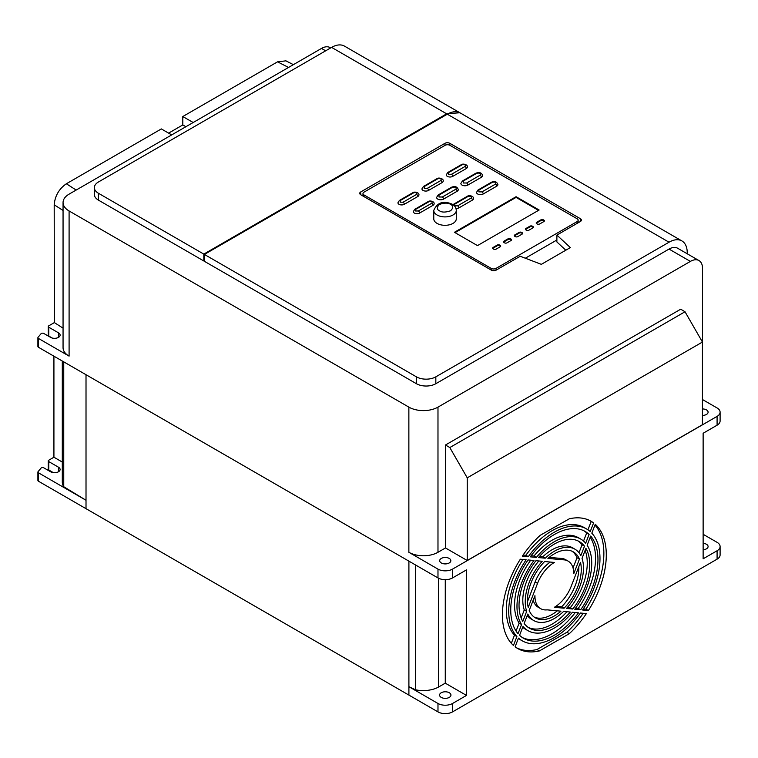<?xml version="1.0" encoding="UTF-8"?>
<svg xmlns="http://www.w3.org/2000/svg" width="758" height="758" viewBox="0 0 758 758"><rect width="100%" height="100%" fill="white"/><g stroke="black" fill="none" stroke-linecap="round" stroke-linejoin="round"><path stroke-width="1.14" d="M440.862 180.499L427.313 188.325L424.272 188.325L424.272 186.563A1.715 0.995 -120 0 0 423.419 186.477L421.931 188.846A3.866 2.227 0 0 0 423.059 190.419A3.866 2.227 0 0 0 428.526 190.419L442.075 182.602A3.866 2.227 0 0 0 443.203 181.029C443.828 178.68 438.702 177.201 436.959 178.661A1.715 0.995 -120 0 1 437.821 178.746C440.635 178.291 441.649 178.879 440.862 180.499A1.715 0.995 60 0 1 442.075 182.602M431.823 203.201L418.331 210.989L415.602 210.989L415.602 209.416A1.715 0.995 -120 0 0 414.749 209.331L413.328 211.605A3.648 2.103 0 0 0 414.389 213.093A3.648 2.103 0 0 0 419.544 213.093L433.036 205.304A3.648 2.103 0 0 0 434.107 203.817C434.637 201.495 429.957 200.216 428.242 201.543A1.715 0.995 60 0 1 429.104 201.628C431.624 201.221 432.534 201.742 431.823 203.201A1.715 0.995 60 0 1 433.036 205.304M480.155 175.174L466.606 182.991L463.271 182.991L463.271 181.067A1.715 0.995 -120 0 0 462.408 180.982L460.864 183.436A4.074 2.35 0 0 0 462.058 185.094A4.074 2.35 0 0 0 467.819 185.094L481.368 177.277A4.074 2.35 0 0 0 482.562 175.61C481.832 172.777 479.634 171.962 475.958 173.165A1.715 0.995 60 0 1 476.82 173.25C479.909 172.748 481.027 173.383 480.155 175.174A1.715 0.995 60 0 1 481.368 177.277M495.552 184.061L482.003 191.878L478.885 191.878L478.885 190.078A1.715 0.995 -120 0 0 478.023 189.993L476.517 192.38A3.923 2.265 0 0 0 477.673 193.982A3.923 2.265 0 0 0 483.216 193.982L496.765 186.165A3.923 2.265 0 0 0 497.911 184.564C496.869 181.74 494.756 180.944 491.572 182.176A1.715 0.995 60 0 1 492.425 182.261C495.325 181.787 496.357 182.394 495.552 184.061A1.715 0.995 60 0 1 496.765 186.165M456.003 208.564A3.771 2.179 0 0 0 458.846 207.929L472.395 200.112A3.771 2.179 0 0 0 473.494 198.568C474.044 196.189 469.126 194.863 467.421 196.246A1.715 0.995 60 0 1 468.273 196.331C470.964 195.896 471.931 196.455 471.182 198.009A1.715 0.995 60 0 1 472.395 200.112M455.89 189.178L442.35 197.004L439.005 197.004L439.005 195.071A1.715 0.995 -120 0 0 438.152 194.986L436.599 197.44A4.074 2.35 0 0 0 437.792 199.108A4.074 2.35 0 0 0 443.563 199.108L457.102 191.281A4.074 2.35 0 0 0 458.296 189.614C457.245 186.733 455.046 185.909 451.692 187.169A1.715 0.995 60 0 1 452.554 187.254C455.653 186.752 456.761 187.397 455.89 189.178A1.715 0.995 60 0 1 457.102 191.281M416.597 194.408L403.104 202.197L400.243 202.197L400.243 200.548A1.715 0.995 -120 0 0 399.381 200.463L397.931 202.774A3.743 2.16 0 0 0 399.03 204.3A3.743 2.16 0 0 0 404.317 204.3L417.81 196.512A3.743 2.16 0 0 0 418.909 194.986C419.477 192.674 414.673 191.281 412.873 192.674A1.715 0.995 -120 0 1 413.735 192.759C416.388 192.324 417.345 192.873 416.597 194.408A1.715 0.995 60 0 1 417.81 196.512M465.061 166.457L451.512 174.283L448.594 174.283L448.594 172.597A1.715 0.995 -120 0 0 447.741 172.511L446.272 174.842A3.781 2.179 0 0 0 447.381 176.377A3.781 2.179 0 0 0 452.725 176.377L466.274 168.56A3.781 2.179 0 0 0 467.383 167.016C467.932 164.638 463.005 163.302 461.281 164.685A1.715 0.995 60 0 1 462.143 164.77C464.844 164.334 465.819 164.893 465.061 166.457A1.715 0.995 60 0 1 466.274 168.56M703.13 543.344A5.581 3.221 180 0 1 706.465 544.272A5.581 3.221 180 0 1 708.095 546.546A5.581 3.221 180 0 1 703.13 549.749M441.241 697.398A5.694 3.288 180 0 1 439.574 695.077A5.694 3.288 180 0 1 443.089 692.035A5.694 3.288 180 0 1 449.295 692.746A5.694 3.288 180 0 1 450.953 695.077A5.694 3.288 180 0 1 447.447 698.109A5.694 3.288 180 0 1 441.241 697.398M586.616 528.989L584.191 527.587A64.525 37.256 120 0 0 551.928 530.78A64.525 37.256 120 0 0 525.872 555.263L528.298 556.666L522.347 556.126A73.45 42.41 -60 0 1 540.312 535.243L569.315 518.804A73.45 42.41 -60 0 1 591.079 521.258A73.45 42.41 -60 0 1 593.599 522.925L590.217 531.585A64.525 37.256 120 0 0 586.616 528.989A64.525 37.256 120 0 0 554.354 532.182A64.525 37.256 120 0 0 528.298 556.666M530.249 556.836A61.663 35.598 -60 0 1 554.354 534.523A61.663 35.598 -60 0 1 585.185 531.472A61.663 35.598 -60 0 1 589.118 534.399L585.669 543.221A52.852 30.519 120 0 0 580.789 539.09A52.852 30.519 120 0 0 554.354 541.714A52.852 30.519 120 0 0 536.399 557.395L530.249 556.836M580.789 539.09L578.354 537.697A52.852 30.519 120 0 0 551.928 540.312A52.852 30.519 120 0 0 533.973 555.993L536.399 557.395M538.493 557.585A49.962 28.842 -60 0 1 554.354 544.073A49.962 28.842 -60 0 1 579.339 541.6A49.962 28.842 -60 0 1 584.503 546.196L580.836 555.586A41.188 23.782 120 0 0 574.952 549.199A41.188 23.782 120 0 0 554.354 551.237A41.188 23.782 120 0 0 545.248 558.191L538.493 557.585M574.952 549.199L572.527 547.797A41.188 23.782 120 0 0 551.928 549.834A41.188 23.782 120 0 0 542.813 556.789L545.248 558.191M547.901 558.428A38.061 21.973 -60 0 1 554.354 553.795A38.061 21.973 -60 0 1 573.389 551.909A38.061 21.973 -60 0 1 579.444 559.139L573.778 573.664A27.459 15.852 120 0 0 568.083 561.091A27.459 15.852 120 0 0 563.147 559.802L547.901 558.428M702.439 415.393A5.581 3.221 0 0 0 708.095 412.172A5.581 3.221 0 0 0 706.465 409.898A5.581 3.221 0 0 0 702.439 408.95M449.21 558.419A5.581 3.221 0 0 0 443.136 557.727A5.581 3.221 0 0 0 439.687 560.693A5.581 3.221 0 0 0 441.327 562.976A5.581 3.221 0 0 0 447.4 563.668A5.581 3.221 0 0 0 450.839 560.693A5.581 3.221 0 0 0 449.21 558.419M437.063 223.402A11.256 6.5 0 0 0 449.333 224.813A11.256 6.5 0 0 0 456.288 218.806L456.288 210.402A11.256 6.5 180 0 1 449.333 216.409A11.256 6.5 180 0 1 437.063 214.997A11.256 6.5 180 0 1 433.766 210.402L433.766 218.806A11.256 6.5 0 0 0 437.063 223.402M38.071 480.06A1.715 0.995 0 0 0 37.9 480.487A1.715 0.995 0 0 0 38.402 481.188L437.982 711.885A10.299 5.941 0 0 0 452.545 711.885L717.087 559.158A10.299 5.941 0 0 0 720.1 554.951L720.1 546.546A10.299 5.941 180 0 1 717.087 550.753L703.13 558.807L703.13 433.263L717.087 425.2A10.299 5.941 0 0 0 720.1 421.003L720.1 412.172A10.299 5.941 180 0 1 717.087 416.379L452.545 569.106A10.299 5.941 180 0 1 437.982 569.106L437.982 577.928L408.903 561.138L408.903 695.095M62.298 462.058L53.922 457.226L48.768 460.201A1.715 0.995 0 0 0 48.266 460.902L48.266 469.306A1.715 0.995 0 0 0 48.768 470.007L53.297 472.622M86.014 508.675L86.014 374.717L38.402 347.23A1.715 0.995 180 0 1 37.9 346.539L37.9 337.708A1.715 0.995 180 0 1 38.071 337.272L41.036 333.738A1.715 0.995 180 0 1 43.793 333.463L50.587 337.386A5.581 3.221 0 0 0 56.66 338.077A5.581 3.221 0 0 0 60.109 335.102A5.581 3.221 0 0 0 58.47 332.828L48.768 327.229A1.8 1.042 180 0 1 48.294 326.527A1.8 1.042 180 0 1 48.768 325.826L54.358 322.595L63.056 328.167M63.748 361.869L63.748 486.721L86.014 500.271L38.402 472.784A1.715 0.995 180 0 1 37.9 472.082A1.715 0.995 180 0 1 38.071 471.647L41.036 468.112A1.715 0.995 180 0 1 43.793 467.838L50.587 471.76A5.581 3.221 180 0 0 56.66 472.461A5.581 3.221 180 0 0 60.109 469.486A5.581 3.221 180 0 0 58.47 467.203L48.768 461.603L48.768 470.007M53.922 457.226L53.922 356.194M720.1 546.546A10.299 5.941 180 0 0 717.087 542.34L703.13 534.286L703.13 433.263M452.545 569.106L452.545 577.928L466.502 569.874L466.502 695.427L452.545 703.481A10.299 5.941 180 0 1 437.982 703.481L408.903 686.691L415.412 689.752A22.001 12.706 180 0 0 438.588 687.013L438.588 578.259M534.949 595.665A27.459 15.852 120 0 0 540.625 608.646A27.459 15.852 120 0 0 547.143 609.849L560.977 611.166A38.061 21.973 -60 0 1 535.328 617.836A38.061 21.973 -60 0 1 529.207 610.455L534.949 595.665M554.354 607.291A27.459 15.852 120 0 0 571.172 586.37L580.495 562.351A38.061 21.973 -60 0 1 564.094 608.219L554.354 607.291M585.925 548.337A49.962 28.842 -60 0 1 572.773 609.044L566.482 608.447A41.188 23.782 120 0 0 582.03 558.4L585.925 548.337M590.69 536.058A61.663 35.598 -60 0 1 580.685 609.802L574.772 609.233A52.852 30.519 120 0 0 587.137 545.22L590.69 536.058M582.57 609.982A64.525 37.256 120 0 0 591.818 533.158L595.257 524.29A73.45 42.41 -60 0 1 588.379 610.531L582.57 609.982M518.472 638.122A64.525 37.256 120 0 0 522.091 640.747A64.525 37.256 120 0 0 580.448 613.033L586.379 613.592A73.45 42.41 -60 0 1 569.315 633.669L539.402 650.933A73.45 42.41 -60 0 1 517.629 648.478A73.45 42.41 -60 0 1 515.108 646.801L518.472 638.122M528.222 607.385A38.061 21.973 -60 0 1 544.614 561.517L554.354 562.445A27.459 15.852 120 0 0 537.545 583.366L528.222 607.385M526.137 559.755A64.525 37.256 120 0 0 516.899 636.578L513.46 645.446A73.45 42.41 -60 0 1 520.329 559.205L526.137 559.755M570.31 612.057A49.962 28.842 -60 0 1 529.378 628.136A49.962 28.842 -60 0 1 524.157 623.464L527.814 614.037A41.188 23.782 120 0 0 533.765 620.537A41.188 23.782 120 0 0 563.601 611.422L570.31 612.057M578.506 612.843A61.663 35.598 -60 0 1 523.522 638.274A61.663 35.598 -60 0 1 519.571 635.299L523.001 626.459A52.852 30.519 120 0 0 527.928 630.647A52.852 30.519 120 0 0 572.394 612.256L578.506 612.843M522.783 621.399A49.962 28.842 -60 0 1 535.944 560.693L542.235 561.29A41.188 23.782 120 0 0 526.687 611.336L522.783 621.399M518.027 633.679A61.663 35.598 -60 0 1 528.032 559.935L533.945 560.503A52.852 30.519 120 0 0 521.58 624.526L518.027 633.679M466.502 695.427L445.268 683.166L438.588 687.013M38.402 347.23L38.402 338.409L69.092 356.127L69.092 210.961L408.865 407.122L408.865 552.288L437.982 569.106M415.412 564.9L415.412 689.752M63.748 486.721A22.029 12.715 180 0 1 62.298 482.173L62.298 361.026M48.266 460.902A1.715 0.995 0 0 0 48.768 461.603M63.056 210.468L54.197 204.793L54.358 322.595M38.402 338.409A1.715 0.995 180 0 1 37.9 337.708M69.092 210.961A20.589 11.891 180 0 1 63.056 202.557L63.056 347.714A20.589 11.891 0 0 0 69.092 356.127M48.294 326.527L48.294 335.349A1.8 1.042 0 0 0 48.768 336.05L48.768 327.229M52.188 338.03L48.768 336.05M720.1 412.172A10.299 5.941 180 0 0 717.087 407.965L702.524 399.561L702.524 268.408A17.159 9.911 -60 0 0 698.971 260.553L677.614 248.226A17.159 9.911 120 0 0 669.03 249.069L690.386 261.406L437.982 407.122A20.589 11.891 180 0 1 408.865 407.122M445.268 683.166L445.268 579.671M452.545 577.928A10.299 5.941 180 0 1 437.982 577.928M467.241 560.513L702.439 424.717L702.439 342.048L467.241 477.834L467.241 560.513L445.496 547.958L437.982 552.288L437.982 407.122M408.865 552.288A20.589 11.891 0 0 0 437.982 552.288M533.196 600.175A27.459 15.852 120 0 0 538.199 607.243L540.625 608.646M534.153 617.069A38.061 21.973 120 0 0 557.301 610.815M555.984 606.277L561.669 606.817L564.094 608.219M561.669 606.817A38.061 21.973 120 0 0 578.818 566.652M567.439 607.366L570.348 607.641L572.773 609.044M570.348 607.641A49.962 28.842 120 0 0 585.138 550.374M575.578 608.143L578.259 608.399L580.685 609.802M578.259 608.399A61.663 35.598 120 0 0 590.217 537.28M523.105 555.008L525.872 555.263M587.933 529.814L591.174 521.523L593.599 522.925M591.174 521.523A73.45 42.41 120 0 0 589.847 520.594M583.3 608.882L585.953 609.138L588.379 610.531M585.953 609.138A73.45 42.41 120 0 0 594.964 525.048M583.537 541.06L586.683 532.997L589.118 534.399M586.683 532.997A61.663 35.598 120 0 0 583.954 530.808M531.083 555.728L533.973 555.993M518.32 638.501A64.525 37.256 120 0 0 519.666 639.345L522.091 640.747M516.444 647.739A73.45 42.41 120 0 0 536.977 649.53L539.402 650.933M536.977 649.53L566.88 632.267L569.315 633.669M566.88 632.267A73.45 42.41 120 0 0 583.205 613.288M578.989 552.705L582.078 544.794L584.503 546.196M582.078 544.794A49.962 28.842 120 0 0 578.098 540.956M539.459 556.486L542.813 556.789M527.464 601.681L535.12 581.964L537.545 583.366M550.308 562.066A27.459 15.852 120 0 0 535.12 581.964M573.029 567.95L577.018 557.736L579.444 559.139M577.018 557.736A38.061 21.973 120 0 0 572.138 551.274M549.18 557.357L560.721 558.4L563.147 559.802M568.083 561.091L565.658 559.688A27.459 15.852 120 0 0 560.721 558.4M511.318 643.286L514.474 635.176L516.899 636.578M522.982 559.451A64.525 37.256 120 0 0 514.474 635.176M528.193 627.378A49.962 28.842 120 0 0 566.927 611.734M527.236 615.543A41.188 23.782 120 0 0 531.339 619.134L533.765 620.537M522.338 637.525A61.663 35.598 120 0 0 575.265 612.53M522.698 627.236A52.852 30.519 120 0 0 525.502 629.244L527.928 630.647M521.153 617.96L524.261 609.944L526.687 611.336M538.853 560.967A41.188 23.782 120 0 0 524.261 609.944M516.065 631.063L519.145 623.123L521.58 624.526M530.714 560.19A52.852 30.519 120 0 0 519.145 623.123M63.056 202.557A20.589 11.891 180 0 1 69.092 194.143L321.496 48.427L325.646 50.824M98.388 200.103L98.388 193.233A13.729 7.931 180 0 1 94.371 187.633L94.371 194.493A13.729 7.931 0 0 0 98.388 200.103L203.817 260.97L204.395 260.629M435.831 383.709L435.831 376.84L669.03 242.209A25.744 14.866 -60 0 1 681.897 240.93L460.172 112.914A25.744 14.866 120 0 0 447.305 114.193L204.395 254.432L204.395 261.302L416.417 383.709A13.729 7.931 0 0 0 435.831 383.709L669.03 249.069M54.197 204.793C54.974 195.896 59.02 188.884 66.353 183.768L161.331 128.926L171.696 134.905M168.617 133.133L182.801 124.937L182.801 116.533L277.551 61.834L285.908 60.839L293.365 64.657M330.668 47.915L330.071 47.574A17.159 9.911 120 0 0 321.496 48.427M203.817 260.97L203.817 254.101L446.661 113.823L459.85 112.743M681.897 240.93A25.744 14.866 -60 0 1 687.231 252.717L687.231 253.778M690.386 261.406A17.159 9.911 -60 0 1 698.971 260.553M467.241 477.834L449.816 447.552L685.024 311.756L680.703 309.198L445.496 444.993L445.496 547.958M459.528 112.544L344.464 46.115A25.744 14.866 120 0 0 331.597 47.384L98.388 182.024A13.729 7.931 180 0 0 94.371 187.633M449.816 447.552L445.496 444.993M98.388 193.233L203.817 254.101M435.831 376.84A13.729 7.931 180 0 1 416.417 376.84L416.417 383.709M204.395 254.432L416.417 376.84M182.801 116.533L193.167 122.512M185.881 126.719L182.801 124.937M491.317 270.123L360.742 194.74A3.43 1.98 180 0 1 359.737 193.337A3.43 1.98 180 0 1 360.742 191.935L444.965 143.319A3.43 1.98 180 0 1 449.816 143.319L580.391 218.702A3.43 1.98 180 0 1 581.395 220.104A3.43 1.98 180 0 1 580.391 221.497L556.884 235.075L570.367 247.582L541.335 264.343L520.206 256.251L496.168 270.123A3.43 1.98 180 0 1 491.317 270.123M685.024 311.756L702.439 342.048M556.884 235.075L556.884 241.935L565.809 250.216M525.332 258.213L556.884 239.992M496.054 270.189L496.054 268.389A3.43 1.98 180 0 1 491.193 268.389L491.193 270.056M363.992 196.616L363.992 194.948L491.193 268.389M363.992 194.948A3.43 1.98 180 0 1 362.987 193.546A3.43 1.98 180 0 1 363.992 192.153L445.088 145.328A3.43 1.98 180 0 1 449.939 145.328L577.141 218.768A3.43 1.98 180 0 1 578.146 220.171A3.43 1.98 180 0 1 577.141 221.573L577.141 223.373M496.054 268.389L577.141 221.573M500.204 246.767A1.715 0.995 0 0 0 500.706 246.066A1.715 0.995 0 0 0 500.204 245.365L499.674 245.052A1.715 0.995 0 0 0 497.248 245.052L493.126 247.44A1.715 0.995 0 0 0 492.624 248.141A1.715 0.995 0 0 0 493.126 248.842L493.657 249.145A1.715 0.995 0 0 0 496.083 249.145L500.204 246.767M504.023 241.148A1.715 0.995 0 0 0 503.52 241.849A1.715 0.995 0 0 0 504.023 242.551L504.553 242.854A1.715 0.995 0 0 0 506.979 242.854L511.063 240.494A1.715 0.995 0 0 0 511.565 239.793A1.715 0.995 0 0 0 511.063 239.092L510.532 238.789A1.715 0.995 0 0 0 508.097 238.789L504.023 241.148L504.023 241.849A1.715 0.995 0 0 0 503.625 242.2M521.627 232.384A1.715 0.995 0 0 0 519.192 232.384L514.815 234.914A1.715 0.995 0 0 0 514.312 235.615A1.715 0.995 0 0 0 514.815 236.316L515.355 236.619A1.715 0.995 0 0 0 517.78 236.619L522.158 234.089A1.715 0.995 0 0 0 522.66 233.388A1.715 0.995 0 0 0 522.158 232.687L521.627 232.384L521.627 233.085A1.715 0.995 0 0 0 519.192 233.085L514.815 235.615A1.715 0.995 0 0 0 514.426 235.965M532.372 226.178A1.715 0.995 0 0 0 529.946 226.178L525.91 228.509A1.715 0.995 0 0 0 525.408 229.21A1.715 0.995 0 0 0 525.91 229.911L526.45 230.214A1.715 0.995 0 0 0 528.876 230.214L532.902 227.883A1.715 0.995 0 0 0 533.405 227.182A1.715 0.995 0 0 0 532.902 226.481L532.372 226.178L532.372 226.879A1.715 0.995 0 0 0 529.946 226.879L525.91 229.21A1.715 0.995 0 0 0 525.521 229.56M543.372 219.829A1.715 0.995 0 0 0 540.947 219.829L536.711 222.274A1.715 0.995 0 0 0 536.209 222.975A1.715 0.995 0 0 0 536.711 223.676L537.242 223.98A1.715 0.995 0 0 0 539.668 223.98L543.903 221.535A1.715 0.995 0 0 0 544.405 220.834A1.715 0.995 0 0 0 543.903 220.133L543.372 219.829L543.372 220.531A1.715 0.995 0 0 0 540.947 220.531L536.711 222.975A1.715 0.995 0 0 0 536.323 223.326M454.43 232.289L477.483 245.601L539.128 210.013L516.075 196.701L454.43 232.289M500.602 246.416A1.715 0.995 0 0 0 500.204 246.066L499.674 245.753A1.715 0.995 0 0 0 497.248 245.753L493.126 248.141A1.715 0.995 0 0 0 492.728 248.491M511.451 240.144A1.715 0.995 0 0 0 511.063 239.793L510.532 239.49A1.715 0.995 0 0 0 508.097 239.49L504.023 241.849M522.546 233.739A1.715 0.995 0 0 0 522.158 233.388L521.627 233.085M533.3 227.533A1.715 0.995 0 0 0 532.902 227.182L532.372 226.879M544.291 221.184A1.715 0.995 0 0 0 543.903 220.834L543.372 220.531M516.075 196.701L516.075 197.402L455.037 232.64M538.521 210.364L516.075 197.402M427.313 188.325A1.715 0.995 60 0 1 428.526 190.419M418.331 210.989A1.715 0.995 60 0 1 419.544 213.093M466.606 182.991A1.715 0.995 60 0 1 467.819 185.094M482.003 191.878A1.715 0.995 60 0 1 483.216 193.982M471.182 198.009L457.633 205.825L454.734 205.825L454.734 204.148A1.715 0.995 -120 0 0 453.871 204.063L453.057 204.726M457.633 205.825A1.715 0.995 60 0 1 458.846 207.929M442.35 197.004A1.715 0.995 60 0 1 443.563 199.108M403.104 202.197A1.715 0.995 60 0 1 404.317 204.3M451.512 174.283A1.715 0.995 60 0 1 452.725 176.377M439.488 210.79C436.561 209.464 436.561 207.332 439.488 204.404C444.567 202.708 448.253 202.708 450.555 204.404C453.492 205.731 453.492 207.863 450.555 210.79C445.477 212.486 441.791 212.486 439.488 210.79M86.014 374.717L408.903 561.138M38.402 472.784L38.402 481.188M58.47 471.76L58.47 467.203M717.087 550.753L717.087 559.158M717.087 425.2L717.087 416.379M452.545 703.481L452.545 711.885M437.982 703.481L437.982 711.885M58.47 337.386L58.47 332.828M66.353 183.768L76.17 190.059M288.533 67.453L277.551 61.834M331.597 47.384L446.661 113.823M669.03 242.209L447.305 114.193M360.742 191.935L360.742 194.74M580.391 221.497L580.391 218.702M449.816 143.319L449.816 145.261M444.965 145.394L444.965 143.319M424.272 186.563L437.821 178.746M415.602 209.416L429.104 201.628M463.271 181.067L476.82 173.25M478.885 190.078L492.425 182.261M499.674 245.753L499.674 245.052M500.204 245.365L500.204 246.066M493.126 247.44L493.126 248.141M497.248 245.052L497.248 245.753M508.097 238.789L508.097 239.49M510.532 238.789L510.532 239.49M511.063 239.092L511.063 239.793M514.815 235.615L514.815 234.914M519.192 232.384L519.192 233.085M522.158 232.687L522.158 233.388M525.91 229.21L525.91 228.509M529.946 226.178L529.946 226.879M532.902 226.481L532.902 227.182M536.711 222.975L536.711 222.274M540.947 219.829L540.947 220.531M543.903 220.133L543.903 220.834M454.734 204.148L468.273 196.331M439.005 195.071L452.554 187.254M400.243 200.548L413.735 192.759M448.594 172.597L462.143 164.77M456.288 210.402C456.108 207.683 454.772 205.626 452.28 204.234C443.449 200.377 437.281 202.433 433.766 210.402M37.9 472.082L37.9 480.487M362.987 193.546L362.987 196.038M578.146 220.171L578.146 222.795M423.419 186.477L436.959 178.661M414.749 209.331L428.242 201.543M462.408 180.982L475.958 173.165M478.023 189.993L491.572 182.176M453.871 204.063L467.421 196.246M438.152 194.986L451.692 187.169M399.381 200.463L412.873 192.674M447.741 172.511L461.281 164.685"/></g></svg>

